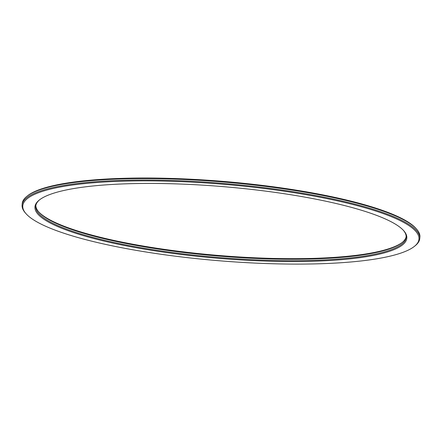 <?xml version="1.0" encoding="UTF-8"?>
<svg xmlns="http://www.w3.org/2000/svg" width="442" height="442" viewBox="0 0 442 442"><rect width="100%" height="100%" fill="white"/><g stroke="black" fill="none" stroke-linecap="round" stroke-linejoin="round"><path stroke-width="0.66" d="M416.668 229.205L416.01 228.459A198.806 38.277 -175.2 0 0 224.321 181.485A198.806 38.277 -175.2 0 0 27.487 195.834L26.713 196.458A199.541 38.415 4.8 0 1 224.276 182.06A199.541 38.415 4.8 0 1 416.668 229.205A199.541 38.415 4.8 0 1 419.9 237.039L419.778 238.47A199.541 38.415 -175.2 0 0 224.155 183.491A199.541 38.415 -175.2 0 0 22.1 205.077A199.541 38.415 -175.2 0 0 25.332 212.911L25.99 213.657A198.806 38.277 4.8 0 1 224.083 184.347A198.806 38.277 4.8 0 1 414.513 246.282A198.806 38.277 4.8 0 1 150.114 252.642A198.806 38.277 4.8 0 1 25.99 213.657M22.1 205.077L22.222 203.646A199.541 38.415 4.8 0 1 26.713 196.458M414.513 246.282L415.287 245.658A199.541 38.415 -175.2 0 0 419.778 238.47M402.458 242.271A186.59 35.924 4.8 0 1 154.7 247.923A186.59 35.924 4.8 0 1 38.548 211.712M154.462 250.785A186.59 35.924 -175.2 0 0 339.743 259.819A186.59 35.924 -175.2 0 0 403.789 230.774A186.59 35.924 -175.2 0 0 223.884 186.69A186.59 35.924 -175.2 0 0 39.15 200.154A186.59 35.924 -175.2 0 0 154.462 250.785M403.452 230.404A185.855 35.78 4.8 0 1 406.143 237.326A185.855 35.78 4.8 0 1 154.783 249.962A185.855 35.78 4.8 0 1 35.736 206.221A185.855 35.78 4.8 0 1 39.542 199.845M35.835 205.508A185.855 35.78 -175.2 0 0 38.868 212.088A185.855 35.78 -175.2 0 0 154.904 248.531A185.855 35.78 -175.2 0 0 402.076 242.586A185.855 35.78 -175.2 0 0 406.165 236.608"/></g></svg>
